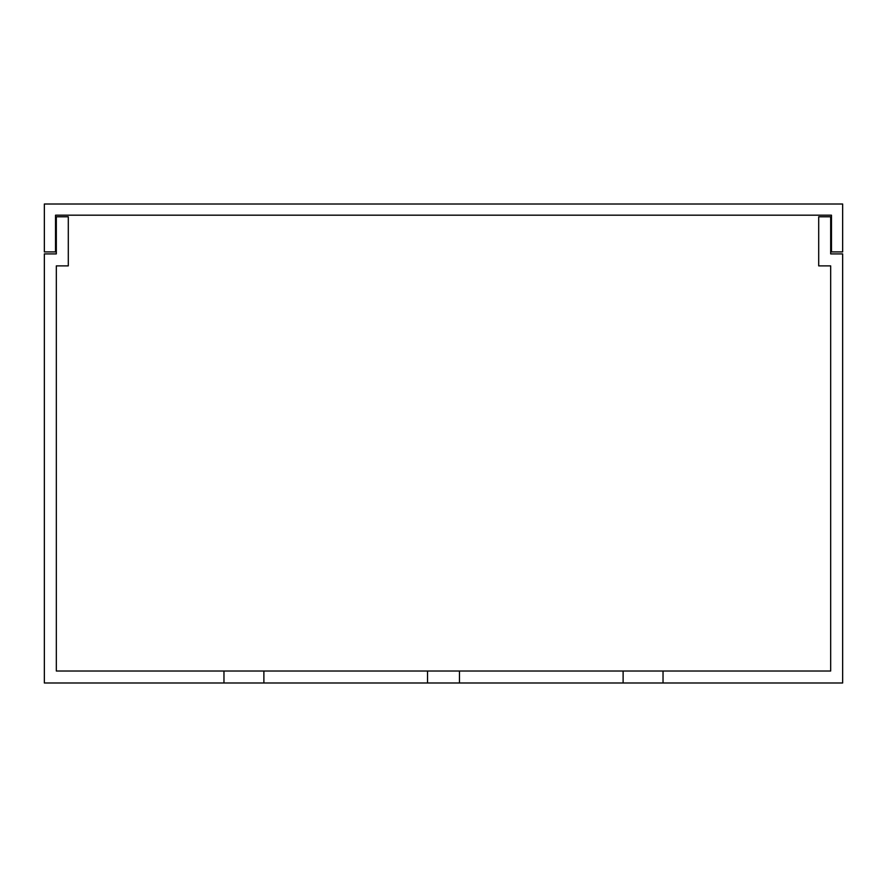 <?xml version="1.0" encoding="UTF-8"?>
<svg xmlns="http://www.w3.org/2000/svg" width="887" height="887" viewBox="0 0 887 887"><rect width="100%" height="100%" fill="white"/><g stroke="black" fill="none" stroke-linecap="round" stroke-linejoin="round"><path stroke-width="1.33" d="M427.534 682.99L623.117 682.99L623.117 671.015L263.882 671.015L263.882 682.99L427.534 682.99L427.534 671.015M223.967 682.99L223.967 671.015L56.324 671.015L56.324 265.878L68.299 265.878L68.299 216.783L56.324 216.783L56.324 253.904L44.35 253.904L44.35 682.99L263.882 682.99M56.324 265.878L68.299 265.878M842.65 253.904L830.675 253.904L830.675 216.783L818.701 216.783L818.701 265.878L830.675 265.878L830.675 671.015L459.466 671.015L459.466 682.99L842.65 682.99L842.65 253.904M830.675 671.015L830.675 265.878M263.882 671.015L223.967 671.015M663.032 671.015L663.032 682.99M44.35 251.908L55.526 251.908L55.526 215.186L831.474 215.186L831.474 251.908L842.65 251.908L842.65 204.01L44.35 204.01L44.35 251.908"/></g></svg>
